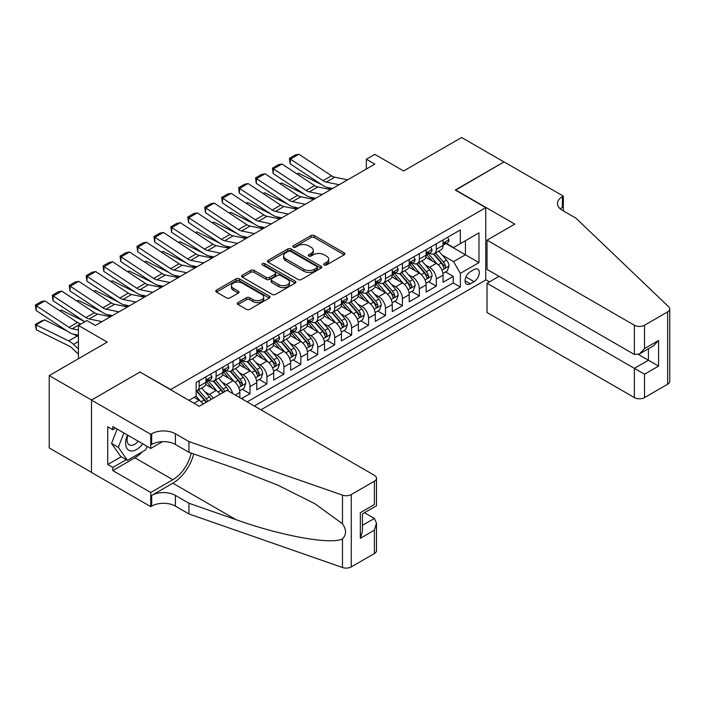<?xml version="1.0" encoding="UTF-8"?>
<svg xmlns="http://www.w3.org/2000/svg" width="705" height="705" viewBox="0 0 705 705"><rect width="100%" height="100%" fill="white"/><g stroke="black" fill="none" stroke-linecap="round" stroke-linejoin="round"><path stroke-width="1.06" d="M324.221 264.974A1.648 0.952 0 0 0 326.556 264.974L344.216 254.778A2.353 1.357 0 0 0 344.904 253.818A2.353 1.357 0 0 0 344.216 252.857L314.289 235.585A2.353 1.357 0 0 0 310.967 235.585L293.306 245.781A1.648 0.952 0 0 0 292.822 246.45A1.648 0.952 0 0 0 293.306 247.12A1.648 0.952 0 0 0 295.633 247.12L297.915 245.798A7.526 4.345 0 0 1 308.552 245.798L311.046 247.243A7.526 4.345 0 0 1 313.249 250.31A7.526 4.345 0 0 1 311.046 253.386L308.764 254.708A1.648 0.952 0 0 0 308.279 255.377A1.648 0.952 0 0 0 308.764 256.047A1.648 0.952 0 0 0 311.09 256.047L313.381 254.725A7.526 4.345 0 0 1 324.018 254.725L326.512 256.171A7.526 4.345 0 0 1 328.715 259.237A7.526 4.345 0 0 1 326.512 262.313L324.221 263.635A1.648 0.952 0 0 0 323.745 264.305A1.648 0.952 0 0 0 324.221 264.974L324.221 263.635M237.99 302.577A2.353 1.357 0 0 0 237.294 303.538A2.353 1.357 0 0 0 237.99 304.489L246.38 309.336A2.353 1.357 0 0 0 249.711 309.336L269.319 298.012A2.353 1.357 0 0 0 270.015 297.052A2.353 1.357 0 0 0 269.319 296.091L239.4 278.819A2.353 1.357 0 0 0 236.078 278.819L216.461 290.143A2.353 1.357 0 0 0 215.774 291.103A2.353 1.357 0 0 0 216.461 292.064L226.596 297.915A2.353 1.357 0 0 0 229.927 297.915L238.316 293.068A2.353 1.357 0 0 0 239.004 292.108A2.353 1.357 0 0 0 238.316 291.156L233.293 288.248A6.292 3.631 0 0 1 231.451 285.684A6.292 3.631 0 0 1 235.329 282.326A6.292 3.631 0 0 1 242.185 283.11L261.881 294.487A6.292 3.631 0 0 1 263.723 297.052A6.292 3.631 0 0 1 259.845 300.409A6.292 3.631 0 0 1 252.989 299.625L249.711 297.73A2.353 1.357 0 0 0 246.38 297.73L237.99 302.577L237.99 304.489M140.251 372.214L170.733 389.521L485.745 207.649L455.263 190.042L503.952 161.93L461.616 137.493L403.604 170.98L374.813 154.36L366.344 159.242L374.813 164.133L95.369 325.472L86.9 320.581L78.431 325.472L78.431 358.722M140.251 371.914L91.553 400.026L49.218 375.589L107.222 342.092L78.431 325.472M298.083 279.488A2.353 1.357 0 0 0 301.405 279.488L321.022 268.164A2.353 1.357 0 0 0 321.709 267.204A2.353 1.357 0 0 0 321.022 266.243L291.103 248.971A2.353 1.357 0 0 0 287.772 248.971L268.156 260.295A2.353 1.357 0 0 0 267.468 261.255A2.353 1.357 0 0 0 268.156 262.216L298.083 279.488M263.08 265.327A1.648 0.952 0 0 1 264.754 265.565L264.754 263.608L295.175 281.172A2.353 1.357 0 0 1 295.862 282.132A2.353 1.357 0 0 1 295.175 283.093L275.558 294.417A2.353 1.357 0 0 1 272.236 294.417L242.308 277.136L242.308 275.223A2.353 1.357 0 0 0 241.621 276.184A2.353 1.357 0 0 0 242.308 277.136M242.308 275.223L250.707 270.376A2.353 1.357 0 0 1 254.029 270.376L266.164 277.382A2.353 1.357 0 0 0 269.486 277.382L275.056 274.166A2.353 1.357 0 0 0 275.743 273.205A2.353 1.357 0 0 0 275.056 272.245L262.427 264.948A1.648 0.952 0 0 1 261.943 264.278A1.648 0.952 0 0 1 262.956 263.397A1.648 0.952 0 0 1 264.754 263.608M91.474 472.341L49.218 447.948L49.218 375.589M241.524 398.616L249.993 393.725L242.291 389.275M238.969 372.399L243.225 374.849A9.579 5.534 60 0 1 249.993 386.587L256.77 382.674L256.77 389.812L266.931 383.943L259.228 379.493M255.906 362.617L260.154 365.075A9.579 5.534 60 0 1 266.931 376.805L273.707 372.901L273.707 380.039L283.868 374.17L276.166 369.72M272.844 352.844L277.091 355.294A9.579 5.534 60 0 1 283.868 367.032L290.645 363.119L290.645 370.257L300.806 364.388L293.095 359.938M289.781 343.062L294.029 345.52A9.579 5.534 60 0 1 300.806 357.25L307.583 353.337L307.583 360.475L317.743 354.615L310.033 350.165M306.71 333.289L310.967 335.739A9.579 5.534 60 0 1 317.743 347.477L324.512 343.564L324.512 350.702L334.681 344.833L326.97 340.383M323.648 323.507L327.904 325.966A9.579 5.534 60 0 1 334.681 337.695L341.449 333.782L341.449 340.92L351.61 335.051L343.908 330.61M340.586 313.725L344.842 316.184A9.579 5.534 60 0 1 351.61 327.913L358.387 324.009L358.387 331.147L368.548 325.278L360.845 320.828M357.523 303.952L361.78 306.402A9.579 5.534 60 0 1 368.548 318.14L375.324 314.227L375.324 321.365L385.485 315.496L377.783 311.046M374.461 294.17L378.708 296.629A9.579 5.534 60 0 1 385.485 308.358L392.262 304.454L392.262 311.592L402.423 305.723L394.721 301.273M391.398 284.397L395.646 286.847A9.579 5.534 60 0 1 402.423 298.585L409.2 294.672L409.2 301.81L419.36 295.941L411.649 291.491M408.336 274.615L412.584 277.074A9.579 5.534 60 0 1 419.36 288.803L426.137 284.89L426.137 292.029L436.298 286.168L436.298 279.03A9.579 5.534 -120 0 0 429.521 267.292L425.265 264.842M428.587 281.718L436.298 286.168M203.155 404.044A9.579 5.534 -120 0 0 199.189 400.273L194.104 397.338M220.092 394.271A9.579 5.534 -120 0 0 216.127 390.5L205.649 384.454M213.315 398.184A9.579 5.534 60 0 0 209.35 394.412L205.093 391.954M239.832 397.638L239.832 392.456A9.579 5.534 -120 0 0 233.055 380.718L222.586 374.672M232.659 393.496A9.579 5.534 60 0 0 226.287 384.63L222.031 382.172M256.77 382.674A9.579 5.534 -120 0 0 249.993 370.945L239.524 364.89M273.707 372.901A9.579 5.534 -120 0 0 266.931 361.163L256.461 355.117M290.645 363.119A9.579 5.534 -120 0 0 283.868 351.381L273.39 345.335M307.583 353.337A9.579 5.534 -120 0 0 300.806 341.608L290.328 335.562M324.512 343.564A9.579 5.534 -120 0 0 317.743 331.826L307.265 325.781M341.449 333.782A9.579 5.534 -120 0 0 334.681 322.053L324.203 316.007M358.387 324.009A9.579 5.534 -120 0 0 351.61 312.271L341.141 306.226M375.324 314.227A9.579 5.534 -120 0 0 368.548 302.498L358.078 296.444M392.262 304.454A9.579 5.534 -120 0 0 385.485 292.716L375.016 286.671M409.2 294.672A9.579 5.534 -120 0 0 402.423 282.934L391.945 276.889M426.137 284.89A9.579 5.534 -120 0 0 419.36 273.161L408.882 267.116M474.06 269.539L470.341 271.689A7.429 4.283 120 0 0 465.485 278.237A7.429 4.283 120 0 0 466.622 284.185A7.429 4.283 120 0 0 470.341 283.815L474.06 281.665A7.429 4.283 120 0 0 478.915 275.126A7.429 4.283 120 0 0 477.778 269.178A7.429 4.283 120 0 0 474.06 269.539M260.921 409.808L485.745 280.008L485.745 207.649M254.311 405.992L460.347 287.05L460.347 273.355L453.571 261.625L442.202 255.06M188.94 400.325L196.14 396.166L196.14 382.48L460.347 229.945L460.347 243.63L478.977 232.87L478.977 262.604L460.347 273.355M209.262 380.277L209.35 380.33A9.579 5.534 60 0 0 214.135 380.806L220.912 376.893A9.579 5.534 -120 0 0 222.895 372.504L222.895 367.032M226.199 370.495L226.287 370.548A9.579 5.534 60 0 0 231.073 371.024L237.849 367.111A9.579 5.534 -120 0 0 239.832 362.731L239.832 357.25M243.128 360.722L243.225 360.775A9.579 5.534 60 0 0 248.01 361.242L254.787 357.338A9.579 5.534 -120 0 0 256.77 352.949L256.77 347.477M260.066 350.94L260.154 350.993A9.579 5.534 60 0 0 264.948 351.469L271.725 347.556A9.579 5.534 -120 0 0 273.707 343.168L273.707 337.695M277.003 341.167L277.091 341.211A9.579 5.534 60 0 0 281.885 341.687L288.662 337.774A9.579 5.534 -120 0 0 290.645 333.394L290.645 327.913M293.941 331.385L294.029 331.438A9.579 5.534 60 0 0 298.823 331.914L305.591 328.001A9.579 5.534 -120 0 0 307.583 323.613L307.583 318.14M310.879 321.612L310.967 321.656A9.579 5.534 60 0 0 315.761 322.132L322.529 318.219A9.579 5.534 -120 0 0 324.512 313.84L324.512 308.358M327.816 311.83L327.904 311.883A9.579 5.534 60 0 0 332.689 312.359L339.466 308.446A9.579 5.534 -120 0 0 341.449 304.058L341.449 298.585M344.754 302.048L344.842 302.101A9.579 5.534 60 0 0 349.627 302.577L356.404 298.664A9.579 5.534 -120 0 0 358.387 294.285L358.387 288.803M361.683 292.275L361.78 292.328A9.579 5.534 60 0 0 366.565 292.795L373.342 288.891A9.579 5.534 -120 0 0 375.324 284.503L375.324 279.03M378.62 282.493L378.708 282.546A9.579 5.534 60 0 0 383.502 283.022L390.279 279.11A9.579 5.534 -120 0 0 392.262 274.721L392.262 269.248M395.558 272.72L395.646 272.764A9.579 5.534 60 0 0 400.44 273.24L407.217 269.328A9.579 5.534 -120 0 0 409.2 264.948L409.2 259.466M412.495 262.939L412.584 262.991A9.579 5.534 60 0 0 417.378 263.467L424.146 259.555A9.579 5.534 -120 0 0 426.137 255.166L426.137 249.693M247.199 401.885L453.236 282.934L453.236 276.386L443.066 282.256L443.066 275.117A9.579 5.534 -120 0 0 436.298 263.379L425.82 257.334M429.433 253.165L429.521 253.21A9.579 5.534 -120 0 0 434.315 253.685A9.579 5.534 -120 0 0 436.298 249.297L436.298 243.824M434.315 253.685L441.083 249.773A9.579 5.534 -120 0 0 443.066 245.393L443.066 239.911M199.189 380.718L199.189 386.19A9.579 5.534 60 0 1 197.206 390.579A9.579 5.534 60 0 1 196.14 390.967M197.206 390.579L203.974 386.666A9.579 5.534 -120 0 0 205.957 382.286L205.957 376.805M216.127 370.945L216.127 376.417A9.579 5.534 60 0 1 214.135 380.806M233.055 361.163L233.055 366.635A9.579 5.534 60 0 1 231.073 371.024M249.993 351.381L249.993 356.862A9.579 5.534 60 0 1 248.01 361.242M266.931 341.608L266.931 347.08A9.579 5.534 60 0 1 264.948 351.469M283.868 331.826L283.868 337.307A9.579 5.534 60 0 1 281.885 341.687M300.806 322.053L300.806 327.525A9.579 5.534 60 0 1 298.823 331.914M317.743 312.271L317.743 317.743A9.579 5.534 60 0 1 315.761 322.132M334.681 302.498L334.681 307.97A9.579 5.534 60 0 1 332.689 312.359M351.61 292.716L351.61 298.189A9.579 5.534 60 0 1 349.627 302.577M368.548 282.934L368.548 288.415A9.579 5.534 60 0 1 366.565 292.795M385.485 273.161L385.485 278.634A9.579 5.534 60 0 1 383.502 283.022M402.423 263.379L402.423 268.861A9.579 5.534 60 0 1 400.44 273.24M419.36 253.606L419.36 259.079A9.579 5.534 60 0 1 417.378 263.467M419.36 288.803L419.36 295.941M402.423 298.585L402.423 305.723M385.485 308.358L385.485 315.496M368.548 318.14L368.548 325.278M351.61 327.913L351.61 335.051M334.681 337.695L334.681 344.833M317.743 347.477L317.743 354.615M300.806 357.25L300.806 364.388M283.868 367.032L283.868 374.17M266.931 376.805L266.931 383.943M249.993 386.587L249.993 393.725M453.571 261.625L465.423 254.778L465.423 240.696L478.977 232.87M446.027 243.577L478.977 262.604M446.371 243.384L453.571 247.543L460.347 243.63M366.344 159.242L366.344 169.024M445.525 271.936L453.236 276.386M453.236 282.934L460.347 287.05M324.882 265.203L326.512 264.269A7.526 4.345 0 0 0 328.715 261.194L328.715 259.237M313.249 250.31L313.249 252.267A7.526 4.345 0 0 1 311.046 255.342L309.425 256.276M344.181 254.796L314.289 237.532A2.353 1.357 0 0 0 310.967 237.532L293.959 247.358M320.995 268.182L291.103 250.927A2.353 1.357 0 0 0 287.772 250.927L268.191 262.234M316.871 267.874A1.648 0.952 0 0 0 317.347 267.204A1.648 0.952 0 0 0 316.871 266.534L290.601 251.368A1.648 0.952 0 0 0 288.274 251.368L285.86 252.76A7.526 4.345 0 0 0 283.657 255.836A7.526 4.345 0 0 0 285.86 258.902L303.82 269.266A7.526 4.345 0 0 0 314.456 269.266L316.871 267.874L316.871 269.83A1.648 0.952 0 0 0 317.347 269.16L317.347 267.204M283.657 255.836L283.657 257.792A7.526 4.345 0 0 0 285.86 260.859L285.86 258.902M316.871 269.83L314.456 271.222A7.526 4.345 0 0 1 303.82 271.222L285.86 260.859M242.344 277.153L250.707 272.333L250.707 270.376M275.743 273.205L275.743 275.161A2.353 1.357 0 0 1 275.056 276.122L269.486 279.339A2.353 1.357 0 0 1 266.164 279.339L254.029 272.333A2.353 1.357 0 0 0 250.707 272.333M264.754 265.565L295.139 283.11M278.757 284.653A6.292 3.631 0 0 0 285.613 285.437A6.292 3.631 0 0 0 289.491 282.079A6.292 3.631 0 0 0 287.649 279.515L280.713 275.505A2.353 1.357 0 0 0 277.382 275.505L271.813 278.722A2.353 1.357 0 0 0 271.125 279.682A2.353 1.357 0 0 0 271.813 280.643L278.757 284.653L278.757 286.609A6.292 3.631 0 0 0 285.613 287.393A6.292 3.631 0 0 0 289.491 284.036L289.491 282.079M271.125 279.682L271.125 281.639A2.353 1.357 0 0 0 271.813 282.599L271.813 280.643M278.757 286.609L271.813 282.599M263.723 297.052L263.723 299.008A6.292 3.631 0 0 1 259.845 302.366A6.292 3.631 0 0 1 252.989 301.581L249.711 299.687A2.353 1.357 0 0 0 246.38 299.687L238.017 304.507M231.451 285.684L231.451 287.64A6.292 3.631 0 0 0 233.293 290.204L233.293 288.248M238.29 293.086L233.293 290.204M269.292 298.03L239.4 280.775A2.353 1.357 0 0 0 236.078 280.775L216.488 292.082M442.925 273.434L447.305 270.914L448.997 266.023A6.345 3.666 -120 0 0 446.529 260.066L438.783 251.103M296.867 173.844L298.594 173.254L321.595 184.604M327.296 187.424L331.165 189.337M437.232 264.005L428.393 253.765M432.2 261.017L427.071 255.078A15.21 8.777 -120 0 0 426.595 254.549M433.452 254.029L441.277 263.097A6.345 3.666 60 0 1 443.542 267.468C444.494 268.746 445.172 268.349 445.569 266.296A6.345 3.666 -120 0 0 443.304 261.916L435.567 252.963M433.91 253.879L442.317 263.617A3.234 1.868 60 0 1 443.137 264.886L445.569 266.296M443.542 267.468L444 268.217M298.594 173.254L297.193 174.065M339.158 184.719L326.265 182.075A11.976 6.918 60 0 1 323.057 180.674L290.434 159.11L290.125 163.816L322.749 185.371A17.96 10.372 -120 0 0 327.569 187.486L332.593 188.508M447.56 237.321L448.997 239.815A6.345 3.666 60 0 1 447.684 242.626L444.467 244.485A6.345 3.666 -120 0 0 445.569 243.022L445.437 242.458M347.627 179.837L334.734 177.193A11.976 6.918 60 0 1 331.526 175.783L298.902 154.228L290.434 159.11L289.42 158.334L295.342 154.915L298.902 154.228M443.278 244.776L443.304 244.776A6.345 3.666 -120 0 0 444.467 244.485M444.749 242.546L445.569 243.022C445.172 242.062 444.494 242.458 443.542 244.194A6.345 3.666 60 0 1 443.066 245.093M290.125 163.816L289.42 158.334M127.446 435.029A15.572 8.989 120 0 0 131.104 450.98A15.572 8.989 120 0 0 142.718 443.842M127.975 435.329A10.654 6.151 120 0 0 129.271 444.873A10.654 6.151 120 0 0 130.83 445.349A10.654 6.151 120 0 0 138.189 441.224M147.081 446.362L145.75 449.808L127.464 460.356L120.687 456.452L111.549 443.445L117.127 429.072M127.464 460.356L118.325 447.349L123.895 432.976M111.549 443.445L118.325 447.349M499.043 276.334L487.023 283.278L487.023 312.518L634.368 397.585L634.368 368.354L648.424 360.237L648.424 348.781M487.023 283.278L644.529 374.214L644.529 397.585L667.644 384.243L667.644 311.883A7.182 4.151 0 0 0 669.75 308.949A7.182 4.151 0 0 0 668.71 306.798L575.932 218.153L562.387 210.337A16.77 9.676 180 0 1 557.479 203.489A16.77 9.676 180 0 1 562.387 196.642L563.321 196.105L504.04 161.886L455.518 190.191M455.518 189.901L514.791 224.119L487.023 240.158L634.368 325.225A7.182 4.151 0 0 0 644.529 325.225L667.644 311.883M563.321 196.105L563.321 210.284L562.81 210.584M485.745 279.709L489.473 281.859M487.023 240.158L487.023 269.398L634.368 354.465L634.368 325.225M669.75 308.949L669.75 381.308A7.182 4.151 180 0 1 667.644 384.243M644.529 397.585A7.182 4.151 180 0 1 634.368 397.585M560.272 208.847A16.77 9.676 180 0 1 562.387 207.349L562.387 196.642M638.43 354.465L658.585 366.098L644.529 374.214M644.529 325.225L644.529 348.596L639.444 353.963L634.368 354.465M644.529 348.596L658.585 340.48L653.5 345.847L639.444 353.963M227.045 390.253L374.39 475.32A7.182 4.151 -0 0 1 376.496 478.254A7.182 4.151 -0 0 1 374.39 481.189L351.275 494.54L351.275 566.89A7.182 4.151 180 0 1 342.48 567.507L188.94 513.945L175.395 506.12A16.77 9.676 -0 0 0 151.681 506.12L150.747 506.657L91.474 472.438L91.474 400.079L139.995 372.064L199.268 406.291L227.045 390.253M188.94 513.945L188.94 503.238L236.016 519.664C281.013 535.879 331.288 544.965 342.48 538.902C346.552 534.725 346.552 529.675 342.48 523.771L314.853 503.687L277.691 485.102L236.016 468.719L188.94 452.293L175.395 444.476A16.77 9.676 -0 0 0 151.681 444.476L151.681 433.769L150.747 434.306L91.474 400.079M188.94 452.293L188.94 441.586L175.395 433.769A16.77 9.676 -0 0 0 151.681 433.769M236.016 519.664L172.848 483.198L151.681 495.412A16.77 9.676 -0 0 1 175.395 495.412L188.94 503.238M374.39 553.548L374.39 530.178L376.496 523.092L376.496 550.614A7.182 4.151 180 0 1 374.39 553.548L351.275 566.89M342.48 523.771L342.48 495.157L188.94 441.586M142.384 451.746A26.949 15.554 -60 0 1 134.911 457.818L112.809 470.579L112.809 467.45L126.283 459.678M115.523 428.146L112.809 429.706L107.733 426.772L107.733 464.516L112.809 467.45M112.809 429.706L112.809 426.578L150.747 448.477L150.747 434.306M150.747 506.657L150.747 492.487L172.848 479.726A26.949 15.554 120 0 0 191.196 453.077M112.809 470.579L150.747 492.487M364.476 512.72L374.39 518.439L376.496 523.092M172.848 483.198A31.196 18.013 120 0 0 193.708 453.958M162.573 441.656L150.747 448.477M342.48 495.157A7.182 4.151 -0 0 0 351.275 494.54M107.733 464.516L121.198 456.743M374.39 530.178L360.334 538.294L362.44 531.209L362.44 513.892L376.496 505.776L376.496 478.254M360.334 538.294L360.334 512.676C363.075 514.253 363.075 514.253 360.334 512.676L374.39 504.56C377.131 506.137 377.131 506.137 374.39 504.56L374.39 481.189M425.987 283.216L430.367 280.687L432.059 275.796A6.345 3.666 -120 0 0 429.592 269.839L421.854 260.885M279.929 183.626L281.665 183.027L304.657 194.386M310.367 197.197L314.227 199.11M420.303 273.778L411.456 263.538M415.271 270.799L410.134 264.851A15.21 8.777 -120 0 0 409.667 264.322M416.514 263.811L424.339 272.87A6.345 3.666 60 0 1 426.604 277.241L427.063 277.999L427.917 277.876L428.631 276.069A6.345 3.666 -120 0 0 426.366 271.698L418.629 262.736M416.972 263.661L425.379 273.399A3.234 1.868 60 0 1 426.199 274.659L428.631 276.069M281.665 183.027L280.255 183.838M409.059 292.998L413.43 290.469L415.122 285.578A6.345 3.666 -120 0 0 412.654 279.621L404.917 270.658M262.991 193.408L264.727 192.809L287.719 204.159M293.43 206.979L297.298 208.891M403.366 283.56L394.518 273.32M398.334 280.572L393.196 274.633A15.21 8.777 -120 0 0 392.729 274.104M399.576 273.584L407.402 282.652A6.345 3.666 60 0 1 409.667 287.023C410.618 288.301 411.297 287.904 411.694 285.851A6.345 3.666 -120 0 0 409.438 281.48L401.7 272.518M400.035 273.443L408.442 283.181A3.234 1.868 60 0 1 409.261 284.441L411.694 285.851M409.667 287.023L410.125 287.772M264.727 192.809L263.317 193.619M392.121 302.771L396.492 300.242L398.184 295.36A6.345 3.666 -120 0 0 395.716 289.394L387.979 280.44M246.054 203.181L247.79 202.582L270.782 213.941M276.492 216.761L280.361 218.665M386.428 293.333L377.58 283.093M381.396 290.354L376.258 284.415A15.21 8.777 -120 0 0 375.791 283.877M382.639 283.366L390.464 292.425A6.345 3.666 60 0 1 392.729 296.796L393.187 297.554L394.051 297.431L394.765 295.624A6.345 3.666 -120 0 0 392.5 291.253L384.763 282.291M383.097 283.216L391.513 292.954A3.234 1.868 60 0 1 392.324 294.223L394.765 295.624M247.79 202.582L246.38 203.393M375.183 312.553L379.554 310.024L381.255 305.133A6.345 3.666 -120 0 0 378.779 299.176L371.041 290.213M229.116 212.963L230.852 212.364L253.844 223.714M259.555 226.534L263.423 228.446M369.49 303.115L360.643 292.875M364.459 300.136L359.321 294.188A15.21 8.777 -120 0 0 358.854 293.659M365.701 293.148L373.527 302.207A6.345 3.666 60 0 1 375.791 306.578L376.258 307.327L377.113 307.213L377.827 305.406A6.345 3.666 -120 0 0 375.562 301.035L367.825 292.073M366.159 292.998L374.575 302.736A3.234 1.868 60 0 1 375.386 303.996L377.827 305.406M230.852 212.364L229.442 213.174M322.22 194.501L309.328 191.857A11.976 6.918 60 0 1 306.12 190.447L273.496 168.892L273.196 173.589L305.82 195.153A17.96 10.372 -120 0 0 310.632 197.259L315.655 198.29M430.623 247.102L432.059 249.596A6.345 3.666 60 0 1 430.746 252.399L427.53 254.258A6.345 3.666 -120 0 0 428.631 252.795L428.499 252.231M330.689 189.61L317.796 186.966A11.976 6.918 60 0 1 314.589 185.565L281.965 164.001L273.496 168.892L272.482 168.116L278.404 164.697L281.965 164.001M426.349 254.558L426.366 254.558A6.345 3.666 -120 0 0 427.53 254.258M427.812 252.328L428.631 252.795C428.235 251.844 427.556 252.231 426.604 253.967A6.345 3.666 60 0 1 426.137 254.875M273.196 173.589L272.482 168.116M305.283 204.283L292.39 201.639A11.976 6.918 60 0 1 289.182 200.229L256.558 178.665L256.259 183.37L288.883 204.926A17.96 10.372 -120 0 0 293.694 207.041L298.717 208.072M413.685 256.876L415.122 259.369A6.345 3.666 60 0 1 413.809 262.181L410.592 264.04A6.345 3.666 -120 0 0 411.694 262.577L411.561 262.013M313.751 199.392L300.859 196.748A11.976 6.918 60 0 1 297.651 195.338L265.027 173.782L256.558 178.665L255.545 177.898L261.476 174.47L265.027 173.782M409.411 264.34L409.438 264.34A6.345 3.666 -120 0 0 410.592 264.04M410.874 262.101L411.694 262.577C411.297 261.617 410.618 262.013 409.667 263.749A6.345 3.666 60 0 1 409.2 264.657M256.259 183.37L255.545 177.898M288.345 214.056L275.461 211.412A11.976 6.918 60 0 1 272.245 210.002L239.63 188.446L239.321 193.144L271.945 214.708A17.96 10.372 -120 0 0 276.757 216.814L281.78 217.845M396.748 266.657L398.184 269.151A6.345 3.666 60 0 1 396.871 271.963L393.654 273.813A6.345 3.666 -120 0 0 394.765 272.35L394.624 271.795M296.814 209.165L283.93 206.521A11.976 6.918 60 0 1 280.713 205.12L248.089 183.556L239.63 188.446L238.607 187.671L244.538 184.252L248.089 183.556M392.474 274.113L392.5 274.113A6.345 3.666 -120 0 0 393.654 273.813M393.945 271.883L394.765 272.35C394.359 271.399 393.681 271.786 392.729 273.531A6.345 3.666 60 0 1 392.262 274.43M239.321 193.144L238.607 187.671M271.407 223.838L258.524 221.194A11.976 6.918 60 0 1 255.316 219.784L222.692 198.228L222.383 202.925L255.007 224.481A17.96 10.372 -120 0 0 259.819 226.596L264.842 227.627M379.81 276.439L381.255 278.924A6.345 3.666 60 0 1 379.933 281.736L376.717 283.595A6.345 3.666 -120 0 0 377.827 282.132L377.695 281.568M279.876 218.947L266.992 216.303A11.976 6.918 60 0 1 263.785 214.893L231.161 193.337L222.692 198.228L221.67 197.453L227.6 194.025L231.161 193.337M375.536 283.895L375.562 283.895A6.345 3.666 -120 0 0 376.717 283.595M377.008 281.656L377.827 282.132C377.422 281.18 376.752 281.568 375.791 283.304A6.345 3.666 60 0 1 375.324 284.212M222.383 202.925L221.67 197.453M358.246 322.326L362.626 319.806L364.318 314.915A6.345 3.666 -120 0 0 361.841 308.949L354.104 299.995M212.187 222.736L213.915 222.137L236.906 233.496M242.617 236.316L246.486 238.228M352.553 312.888L343.714 302.648M347.521 309.909L342.392 303.97A15.21 8.777 -120 0 0 341.916 303.441M348.763 302.921L356.589 311.98A6.345 3.666 60 0 1 358.854 316.36C359.814 317.629 360.484 317.241 360.889 315.179A6.345 3.666 -120 0 0 358.625 310.808L350.887 301.855M349.231 302.771L357.638 312.509A3.234 1.868 60 0 1 358.448 313.778L360.889 315.179M358.854 316.36L359.321 317.109M213.915 222.137L212.505 222.956M254.47 233.611L241.586 230.967A11.976 6.918 60 0 1 238.378 229.566L205.754 208.001L205.446 212.707L238.07 234.263A17.96 10.372 -120 0 0 242.881 236.369L247.913 237.4M362.872 286.212L364.318 288.706A6.345 3.666 60 0 1 363.005 291.517L359.779 293.377A6.345 3.666 -120 0 0 360.889 291.914L360.757 291.35M262.939 228.72L250.055 226.076A11.976 6.918 60 0 1 246.847 224.675L214.223 203.11L205.754 208.001L204.732 207.226L210.663 203.807L214.223 203.11M358.598 293.668L358.625 293.668A6.345 3.666 -120 0 0 359.779 293.377M360.07 291.438L360.889 291.914C360.493 290.954 359.814 291.341 358.854 293.086A6.345 3.666 60 0 1 358.387 293.985M205.446 212.707L204.732 207.226M341.308 332.108L345.688 329.579L347.38 324.688A6.345 3.666 -120 0 0 344.904 318.731L337.166 309.768M195.25 232.518L196.977 231.919L219.969 243.269M225.679 246.089L229.548 248.001M335.615 322.67L326.776 312.43M330.583 319.691L325.454 313.743A15.21 8.777 -120 0 0 324.979 313.214M331.826 312.703L339.66 321.762A6.345 3.666 60 0 1 341.916 326.133L342.383 326.891L343.238 326.767L343.952 324.961A6.345 3.666 -120 0 0 341.687 320.59L333.95 311.628M332.293 312.553L340.7 322.291A3.234 1.868 60 0 1 341.511 323.551L343.952 324.961M196.977 231.919L195.576 232.729M237.541 243.392L224.648 240.749A11.976 6.918 60 0 1 221.44 239.339L188.817 217.783L188.508 222.48L221.132 244.045A17.96 10.372 -120 0 0 225.944 246.151L230.976 247.182M345.943 295.994L347.38 298.488A6.345 3.666 60 0 1 346.067 301.291L342.85 303.15A6.345 3.666 -120 0 0 343.952 301.687L343.82 301.123M246.01 238.501L233.117 235.858A11.976 6.918 60 0 1 229.909 234.448L197.285 212.892L188.817 217.783L187.803 217.008L193.725 213.58L197.285 212.892M341.661 303.45L341.687 303.45A6.345 3.666 -120 0 0 342.85 303.15M343.132 301.211L343.952 301.687C343.555 300.735 342.877 301.123 341.916 302.859A6.345 3.666 60 0 1 341.449 303.767M188.508 222.48L187.803 217.008M324.37 341.881L328.75 339.361L330.442 334.47A6.345 3.666 -120 0 0 327.975 328.512L320.229 319.55M178.312 242.291L180.039 241.7L203.04 253.051M208.742 255.871L212.61 257.783M318.686 332.452L309.839 322.211M313.646 329.464L308.517 323.524A15.21 8.777 -120 0 0 308.041 322.996M314.897 322.476L322.723 331.544A6.345 3.666 60 0 1 324.987 335.915C325.939 337.193 326.618 336.796 327.014 334.743A6.345 3.666 -120 0 0 324.749 330.363L317.012 321.41M315.355 322.326L323.762 332.064A3.234 1.868 60 0 1 324.582 333.333L327.014 334.743M324.987 335.915L325.446 336.664M180.039 241.7L178.638 242.511M220.603 253.165L207.711 250.522A11.976 6.918 60 0 1 204.503 249.121L171.879 227.556L171.571 232.262L204.194 253.818A17.96 10.372 -120 0 0 209.015 255.933L214.038 256.955M329.006 305.767L330.442 308.261A6.345 3.666 60 0 1 329.129 311.072L325.913 312.932A6.345 3.666 -120 0 0 327.014 311.469L326.882 310.905M229.072 248.283L216.179 245.64A11.976 6.918 60 0 1 212.972 244.23L180.348 222.674L171.879 227.556L170.866 226.781L176.788 223.362L180.348 222.674M324.723 313.223L324.749 313.223A6.345 3.666 -120 0 0 325.913 312.932M326.195 310.993L327.014 311.469C326.618 310.508 325.939 310.905 324.987 312.641A6.345 3.666 60 0 1 324.512 313.54M171.571 232.262L170.866 226.781M307.433 351.663L311.813 349.134L313.505 344.243A6.345 3.666 -120 0 0 311.037 338.285L303.3 329.332M161.375 252.073L163.111 251.474L186.102 262.833M191.813 265.644L195.682 267.556M301.749 342.225L292.901 331.985M296.717 339.246L291.579 333.298A15.21 8.777 -120 0 0 291.112 332.769M297.959 332.258L305.785 341.317A6.345 3.666 60 0 1 308.05 345.688L308.508 346.446L309.363 346.322L310.077 344.516A6.345 3.666 -120 0 0 307.821 340.145L300.074 331.183M298.418 332.108L306.825 341.846A3.234 1.868 60 0 1 307.644 343.106L310.077 344.516M163.111 251.474L161.701 252.284M203.666 262.947L190.773 260.304A11.976 6.918 60 0 1 187.565 258.894L154.941 237.338L154.642 242.035L187.266 263.599A17.96 10.372 -120 0 0 192.077 265.706L197.1 266.737M312.068 315.549L313.505 318.043A6.345 3.666 60 0 1 312.192 320.845L308.975 322.705A6.345 3.666 -120 0 0 310.077 321.242L309.944 320.678M212.135 258.056L199.242 255.413A11.976 6.918 60 0 1 196.034 254.012L163.41 232.447L154.941 237.338L153.928 236.563L159.85 233.143L163.41 232.447M307.794 323.005L307.821 323.005A6.345 3.666 -120 0 0 308.975 322.705M309.257 320.775L310.077 321.242C309.68 320.29 309.001 320.678 308.05 322.414A6.345 3.666 60 0 1 307.583 323.322M154.642 242.035L153.928 236.563M290.504 361.445L294.875 358.915L296.567 354.025A6.345 3.666 -120 0 0 294.1 348.067L286.362 339.105M144.437 261.855L146.173 261.255L169.165 272.606M174.875 275.426L178.744 277.338M284.811 352.007L275.963 341.766M279.779 349.019L274.642 343.079A15.21 8.777 -120 0 0 274.175 342.551M281.022 342.031L288.847 351.099A6.345 3.666 60 0 1 291.112 355.47C292.064 356.748 292.742 356.351 293.139 354.298A6.345 3.666 -120 0 0 290.883 349.927L283.146 340.964M281.48 341.89L289.887 351.628A3.234 1.868 60 0 1 290.707 352.888L293.139 354.298M291.112 355.47L291.57 356.219M146.173 261.255L144.763 262.066M186.728 272.729L173.844 270.086A11.976 6.918 60 0 1 170.628 268.675L138.004 247.111L137.704 251.817L170.328 273.373A17.96 10.372 -120 0 0 175.14 275.488L180.163 276.519M295.131 325.322L296.567 327.816A6.345 3.666 60 0 1 295.254 330.627L292.037 332.487A6.345 3.666 -120 0 0 293.139 331.024L293.007 330.46M195.197 267.838L182.304 265.195A11.976 6.918 60 0 1 179.096 263.785L146.473 242.229L138.004 247.111L136.99 246.345L142.921 242.917L146.473 242.229M290.857 332.786L290.883 332.786A6.345 3.666 -120 0 0 292.037 332.487M292.319 330.548L293.139 331.024C292.742 330.063 292.064 330.46 291.112 332.196A6.345 3.666 60 0 1 290.645 333.104M137.704 251.817L136.99 246.345M273.566 371.218L277.937 368.689L279.629 363.806A6.345 3.666 -120 0 0 277.162 357.84L269.425 348.887M127.499 271.628L129.235 271.028L152.227 282.388M157.938 285.208L161.806 287.111M267.874 361.78L259.026 351.539M262.842 358.801L257.704 352.861A15.21 8.777 -120 0 0 257.237 352.324M264.084 351.813L271.91 360.872A6.345 3.666 60 0 1 274.175 365.243L274.633 366.001L275.496 365.877L276.21 364.071A6.345 3.666 -120 0 0 273.945 359.7L266.208 350.738M264.542 351.663L272.958 361.401A3.234 1.868 60 0 1 273.769 362.67L276.21 364.071M129.235 271.028L127.825 271.839M169.79 282.502L156.907 279.859A11.976 6.918 60 0 1 153.699 278.449L121.075 256.893L120.766 261.59L153.39 283.154A17.96 10.372 -120 0 0 158.202 285.261L163.225 286.292M278.193 335.104L279.629 337.598A6.345 3.666 60 0 1 278.316 340.409L275.1 342.26A6.345 3.666 -120 0 0 276.21 340.797L276.069 340.242M178.259 277.611L165.375 274.968A11.976 6.918 60 0 1 162.159 273.566L129.535 252.002L121.075 256.893L120.053 256.118L125.984 252.698L129.535 252.002M273.919 342.56L273.945 342.56A6.345 3.666 -120 0 0 275.1 342.26M275.391 340.33L276.21 340.797C275.805 339.845 275.126 340.233 274.175 341.978A6.345 3.666 60 0 1 273.707 342.877M120.766 261.59L120.053 256.118M256.629 381L261 378.47L262.701 373.579A6.345 3.666 -120 0 0 260.224 367.622L252.487 358.66M110.562 281.41L112.298 280.81L135.29 292.161M141 294.981L144.869 296.893M250.936 371.561L242.097 361.321M245.904 368.583L240.775 362.634A15.21 8.777 -120 0 0 240.299 362.106M247.147 361.594L254.972 370.654A6.345 3.666 60 0 1 257.237 375.025L257.704 375.774L258.559 375.659L259.273 373.853A6.345 3.666 -120 0 0 257.008 369.482L249.27 360.519M247.605 361.445L256.021 371.183A3.234 1.868 60 0 1 256.832 372.443L259.273 373.853M112.298 280.81L110.888 281.621M152.853 292.284L139.969 289.64A11.976 6.918 60 0 1 136.761 288.23L104.137 266.675L103.829 271.372L136.453 292.927A17.96 10.372 -120 0 0 141.264 295.043L146.287 296.074M261.255 344.886L262.701 347.371A6.345 3.666 60 0 1 261.388 350.182L258.162 352.042A6.345 3.666 -120 0 0 259.273 350.579L259.14 350.015M161.322 287.393L148.438 284.75A11.976 6.918 60 0 1 145.23 283.339L112.606 261.784L104.137 266.675L103.115 265.9L109.046 262.471L112.606 261.784M256.981 352.341L257.008 352.341A6.345 3.666 -120 0 0 258.162 352.042M258.453 350.103L259.273 350.579C258.867 349.627 258.197 350.015 257.237 351.751A6.345 3.666 60 0 1 256.77 352.659M103.829 271.372L103.115 265.9M239.691 390.773L244.071 388.252L245.763 383.361A6.345 3.666 -120 0 0 243.287 377.395L235.549 368.442M93.633 291.183L95.36 290.583L118.352 301.943M124.062 304.763L127.931 306.675M233.998 381.334L225.159 371.094M228.966 378.356L223.838 372.416A15.21 8.777 -120 0 0 223.362 371.887M230.209 371.368L238.043 380.427A6.345 3.666 60 0 1 240.299 384.807C241.26 386.076 241.93 385.688 242.335 383.626A6.345 3.666 -120 0 0 240.07 379.255L232.333 370.301M230.676 371.218L239.083 380.956A3.234 1.868 60 0 1 239.894 382.225L242.335 383.626M240.299 384.807L240.766 385.556M95.36 290.583L93.95 291.403M135.924 302.057L123.031 299.413A11.976 6.918 60 0 1 119.824 298.012L87.2 276.448L86.891 281.154L119.515 302.709A17.96 10.372 -120 0 0 124.327 304.816L129.359 305.847M244.318 354.659L245.763 357.153A6.345 3.666 60 0 1 244.45 359.964L241.233 361.824A6.345 3.666 -120 0 0 242.335 360.361L242.203 359.797M144.384 297.166L131.5 294.523A11.976 6.918 60 0 1 128.292 293.121L95.668 271.557L87.2 276.448L86.177 275.673L92.108 272.253L95.668 271.557M240.044 362.114L240.07 362.114A6.345 3.666 -120 0 0 241.233 361.824M241.515 359.885L242.335 360.361C241.938 359.4 241.26 359.788 240.299 361.533A6.345 3.666 60 0 1 239.832 362.432M86.891 281.154L86.177 275.673M228.49 391.09A6.345 3.666 -120 0 0 226.349 387.177L218.612 378.215M76.695 300.964L78.422 300.365L101.414 311.716M107.125 314.536L110.993 316.448M217.061 391.116L208.222 380.876M212.029 388.138L206.9 382.189A15.21 8.777 -120 0 0 206.424 381.661M224.763 391.575A6.345 3.666 -120 0 0 223.132 389.037L215.395 380.074M213.738 381L222.145 390.737A3.234 1.868 60 0 1 222.965 391.998L223.494 392.306M213.271 381.149L221.106 390.209A6.345 3.666 60 0 1 222.727 392.747M78.422 300.365L77.021 301.176M118.986 311.839L106.094 309.195A11.976 6.918 60 0 1 102.886 307.785L70.262 286.23L69.954 290.927L102.578 312.491A17.96 10.372 -120 0 0 107.398 314.597L112.421 315.629M227.389 364.441L228.825 366.935A6.345 3.666 60 0 1 227.512 369.737L224.296 371.597A6.345 3.666 -120 0 0 225.397 370.134L225.265 369.57M127.455 306.948L114.562 304.304A11.976 6.918 60 0 1 111.355 302.894L78.731 281.339L70.262 286.23L69.249 285.454L75.171 282.026L78.731 281.339M223.106 371.896L223.132 371.896A6.345 3.666 -120 0 0 224.296 371.597M224.578 369.658L225.397 370.134C225.001 369.182 224.322 369.57 223.362 371.306A6.345 3.666 60 0 1 222.895 372.214M69.954 290.927L69.249 285.454M211.042 399.497A6.345 3.666 -120 0 0 209.42 396.959L201.674 387.997M59.758 310.738L61.485 310.147L84.485 321.498M200.132 400.898L196.078 396.201M195.091 397.911L194.439 397.153M207.825 401.348A6.345 3.666 -120 0 0 206.195 398.81L198.457 389.856M196.801 390.773L205.208 400.51A3.234 1.868 60 0 1 206.027 401.779L206.556 402.088M196.343 390.923L204.168 399.991A6.345 3.666 60 0 1 205.79 402.52M61.485 310.147L60.084 310.958M102.049 321.612L89.156 318.968A11.976 6.918 60 0 1 85.948 317.567L53.324 296.003L53.025 300.709L84.873 321.753M210.451 374.214L211.888 376.708A6.345 3.666 60 0 1 210.575 379.519L207.358 381.379A6.345 3.666 -120 0 0 208.46 379.916L208.327 379.352M110.518 316.73L97.625 314.086A11.976 6.918 60 0 1 94.417 312.676L61.793 291.121L53.324 296.003L52.311 295.228L58.233 291.808L61.793 291.121M206.177 381.669L206.195 381.669A6.345 3.666 -120 0 0 207.358 381.379M207.64 379.44L208.46 379.916C208.063 378.955 207.385 379.352 206.433 381.088A6.345 3.666 60 0 1 205.957 381.987M53.025 300.709L52.311 295.228M44.556 319.92L36.087 324.811L36.387 329.861L35.25 324.512L41.181 321.083L44.556 319.92L67.548 331.279M73.258 334.091L77.18 336.029A17.96 10.372 60 0 1 78.431 336.726M35.25 324.512L68.711 340.92A17.96 10.372 60 0 1 73.523 344.366L78.431 349.028M78.431 354.166L72.218 348.27A11.976 6.918 -120 0 0 69.011 345.97L36.387 329.861M78.431 330.019L72.218 328.75A11.976 6.918 60 0 1 69.011 327.34L36.387 305.785L36.087 310.482L68.711 332.046A17.96 10.372 -120 0 0 73.523 334.152L78.431 335.157M81.084 323.939L80.687 323.859A11.976 6.918 60 0 1 77.48 322.458L44.856 300.894L36.387 305.785L35.373 305.009L41.304 301.59L44.856 300.894M36.087 310.482L35.373 305.009M194.025 403.26L199.189 400.273M209.35 394.412L216.127 390.5M226.287 384.63L233.055 380.718M243.225 374.849L249.993 370.945M260.154 365.075L266.931 361.163M277.091 355.294L283.868 351.381M294.029 345.52L300.806 341.608M310.967 335.739L317.743 331.826M327.904 325.966L334.681 322.053M344.842 316.184L351.61 312.271M361.78 306.402L368.548 302.498M378.708 296.629L385.485 292.716M395.646 286.847L402.423 282.934M412.584 277.074L419.36 273.161M429.521 267.292L436.298 263.379M436.298 249.297L443.066 245.393M199.189 386.19L205.957 382.286M216.127 376.417L222.895 372.504M233.055 366.635L239.832 362.731M249.993 356.862L256.77 352.949M266.931 347.08L273.707 343.168M283.868 337.307L290.645 333.394M300.806 327.525L307.583 323.613M317.743 317.743L324.512 313.84M334.681 307.97L341.449 304.058M351.61 298.189L358.387 294.285M368.548 288.415L375.324 284.503M385.485 278.634L392.262 274.721M402.423 268.861L409.2 264.948M419.36 259.079L426.137 255.166M436.298 279.03L443.066 275.117M235.347 395.047L239.832 392.456M465.943 276.977L474.06 281.665M465.088 280.784L470.341 283.815M326.512 264.269L326.512 262.313M308.764 256.047L308.764 254.708M311.046 255.342L311.046 253.386M293.306 247.12L293.306 245.781M310.967 237.532L310.967 235.585M314.289 237.532L314.289 235.585M344.216 254.778L344.216 252.857M268.156 262.216L268.156 260.295M287.772 250.927L287.772 248.971M291.103 250.927L291.103 248.971M321.022 268.164L321.022 266.243M303.82 271.222L303.82 269.266M314.456 271.222L314.456 269.266M254.029 272.333L254.029 270.376M266.164 279.339L266.164 277.382M269.486 279.339L269.486 277.382M275.056 276.122L275.056 274.166M295.175 283.093L295.175 281.172M246.38 299.687L246.38 297.73M249.711 299.687L249.711 297.73M252.989 301.581L252.989 299.625M238.316 293.068L238.316 291.156M216.461 292.064L216.461 290.143M236.078 280.775L236.078 278.819M239.4 280.775L239.4 278.819M269.319 298.012L269.319 296.091M441.956 270.182L448.953 266.146M443.304 261.916L446.529 260.066M438.246 264.842L441.277 263.097M448.953 239.744L443.066 243.137M326.265 182.075L334.734 177.193M323.057 180.674L331.526 175.783M658.585 340.48L658.585 366.098M175.395 444.476L175.395 433.769M175.395 495.412L175.395 506.12M342.48 567.507L342.48 538.902M151.681 495.412L151.681 506.12M134.911 457.818L172.848 479.726M362.44 525.348L374.39 518.439M425.027 279.964L432.015 275.919M426.366 271.698L429.592 269.839M421.308 274.615L424.339 272.87M408.089 289.737L415.086 285.701M409.438 281.48L412.654 279.621M404.379 284.397L407.402 282.652M391.152 299.519L398.149 295.474M392.5 291.253L395.716 289.394M387.442 294.179L390.464 292.425M374.214 309.292L381.211 305.256M375.562 301.035L378.779 299.176M370.504 303.952L373.527 302.207M432.015 249.517L426.137 252.919M309.328 191.857L317.796 186.966M306.12 190.447L314.589 185.565M415.086 259.299L409.2 262.701M292.39 201.639L300.859 196.748M289.182 200.229L297.651 195.338M398.149 269.081L392.262 272.474M275.461 211.412L283.93 206.521M272.245 210.002L280.713 205.12M381.211 278.854L375.324 282.256M258.524 221.194L266.992 216.303M255.316 219.784L263.785 214.893M357.276 319.074L364.274 315.038M358.625 310.808L361.841 308.949M353.566 313.734L356.589 311.98M364.274 288.636L358.387 292.029M241.586 230.967L250.055 226.076M238.378 229.566L246.847 224.675M340.339 328.856L347.336 324.811M341.687 320.59L344.904 318.731M336.629 323.507L339.66 321.762M347.336 298.409L341.449 301.81M224.648 240.749L233.117 235.858M221.44 239.339L229.909 234.448M323.401 338.629L330.398 334.593M324.749 330.363L327.975 328.512M319.691 333.289L322.723 331.544M330.398 308.191L324.512 311.584M207.711 250.522L216.179 245.64M204.503 249.121L212.972 244.23M306.472 348.411L313.461 344.366M307.821 340.145L311.037 338.285M302.753 343.062L305.785 341.317M313.461 317.964L307.583 321.365M190.773 260.304L199.242 255.413M187.565 258.894L196.034 254.012M289.535 358.184L296.532 354.148M290.883 349.927L294.1 348.067M285.825 352.844L288.847 351.099M296.532 327.746L290.645 331.147M173.844 270.086L182.304 265.195M170.628 268.675L179.096 263.785M272.597 367.966L279.594 363.921M273.945 359.7L277.162 357.84M268.887 362.626L271.91 360.872M279.594 337.528L273.707 340.92M156.907 279.859L165.375 274.968M153.699 278.449L162.159 273.566M255.659 377.739L262.657 373.703M257.008 369.482L260.224 367.622M251.949 372.399L254.972 370.654M262.657 347.301L256.77 350.702M139.969 289.64L148.438 284.75M136.761 288.23L145.23 283.339M238.722 387.521L245.719 383.485M240.07 379.255L243.287 377.395M235.012 382.18L238.043 380.427M245.719 357.082L239.832 360.475M123.031 299.413L131.5 294.523M119.824 298.012L128.292 293.121M223.132 389.037L226.349 387.177M218.074 391.954L221.106 390.209M228.781 366.856L222.895 370.257M106.094 309.195L114.562 304.304M102.886 307.785L111.355 302.894M206.195 398.81L209.42 396.959M201.137 401.735L204.168 399.991M211.844 376.637L205.957 380.03M89.156 318.968L97.625 314.086M85.948 317.567L94.417 312.676M77.18 336.029L68.711 340.92M78.431 341.537L73.523 344.366M72.218 328.75L80.687 323.859M69.011 327.34L77.48 322.458"/></g></svg>
